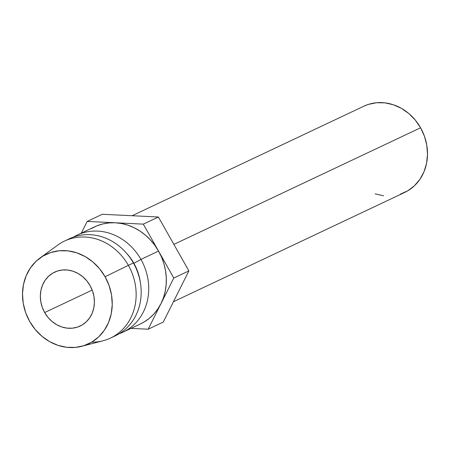 <?xml version="1.0" encoding="UTF-8"?>
<svg xmlns="http://www.w3.org/2000/svg" width="450" height="450" viewBox="0 0 450 450"><rect width="100%" height="100%" fill="white"/><g stroke="black" fill="none" stroke-linecap="round" stroke-linejoin="round"><path stroke-width="0.67" d="M44.668 312.553A29.818 26.376 64.7 0 1 54.636 272.132A29.818 26.376 64.7 0 1 90.084 285.626L86.782 280.822L82.738 276.727L78.103 273.488L73.058 271.232L67.793 270.045L62.511 269.977L57.414 271.029L52.701 273.156L48.555 276.283L45.129 280.282L42.559 285.007L40.944 290.272L40.343 295.875L40.781 301.601L42.238 307.232L44.668 312.553L47.964 317.351L52.009 321.452L56.644 324.692L61.689 326.947L66.96 328.129L72.242 328.196L77.332 327.15L82.046 325.018L86.192 321.896L89.617 317.897L92.188 313.172L93.808 307.907L94.41 302.299L93.971 296.572L92.509 290.942L90.084 285.626A29.818 26.376 64.7 0 1 80.117 326.048A29.818 26.376 64.7 0 1 44.668 312.553L92.194 290.087L44.668 312.553M173.453 301.719L404.634 192.459A47.706 42.199 -115.3 0 0 420.581 127.783L173.88 244.384L420.581 127.783A47.706 42.199 -115.3 0 0 363.864 106.194L132.103 215.73M123.002 332.162L140.608 323.843A53.668 47.475 -115.3 0 0 160.982 303.626A53.668 47.475 -115.3 0 0 158.546 251.083L140.946 259.403A53.668 47.475 64.7 0 1 123.002 332.162A53.668 47.475 64.7 0 1 119.143 333.754A53.668 47.475 -115.3 0 0 140.946 259.403L133.886 263.284A47.706 42.199 64.7 0 1 140.344 282.381A47.706 42.199 -115.3 0 0 133.886 263.284L133.886 263.284A47.706 42.199 -115.3 0 0 126.608 253.316A47.706 42.199 64.7 0 1 133.886 263.284L140.946 259.403A53.668 47.475 -115.3 0 0 73.451 237.083A53.668 47.475 64.7 0 1 77.136 235.114A53.668 47.475 64.7 0 1 140.946 259.403L158.546 251.083A53.668 47.475 -115.3 0 0 115.239 222.773A53.668 47.475 -115.3 0 0 94.736 226.794L77.136 235.114M81.664 346.32A49.494 43.779 64.7 0 1 29.677 321.441L25.65 312.609L23.226 303.261L22.5 293.754L23.496 284.451L26.179 275.715L30.448 267.868L36.135 261.231L43.02 256.039L50.844 252.506L59.299 250.763L68.068 250.881L76.809 252.844L85.185 256.59L92.88 261.968L99.596 268.768L105.069 276.739L128.368 265.348L105.069 276.739A49.494 43.779 64.7 0 1 81.664 346.32L102.988 340.796A53.668 47.475 -115.3 0 0 128.368 265.348L133.397 262.969L128.368 265.348A53.668 47.475 64.7 0 1 110.43 338.102L115.459 335.728A53.668 47.475 -115.3 0 0 133.397 262.969A53.668 47.475 64.7 0 1 112.905 336.831M110.43 338.102A53.668 47.475 64.7 0 1 91.671 342.174M105.069 276.739L109.097 285.564L111.521 294.913L112.247 304.419L111.251 313.723L108.568 322.464L104.299 330.306L98.617 336.949L91.727 342.135L83.908 345.668L75.448 347.411L66.684 347.299L57.943 345.33L49.562 341.589L41.867 336.212L35.156 329.406L29.677 321.441A49.494 43.779 64.7 0 1 39.949 258.064A49.494 43.779 64.7 0 1 105.069 276.739M67.112 239.951A53.668 47.475 64.7 0 1 133.397 262.969A53.668 47.475 -115.3 0 0 69.587 238.68L64.558 241.054A53.668 47.475 64.7 0 1 128.368 265.348A53.668 47.475 -115.3 0 0 57.758 245.093L39.949 258.064M140.524 323.882L144.079 321.992L149.192 318.431L153.759 314.134L157.714 309.167L160.982 303.626L148.168 329.214L130.989 328.382L148.168 329.214L160.982 303.626L163.507 297.596L165.251 291.189L166.179 284.507L166.275 277.667L165.544 270.787L163.991 263.987L161.646 257.383L158.546 251.083L173.796 278.032L160.982 303.626L173.796 278.032L158.546 251.083L154.749 245.199L150.317 239.828L145.328 235.063L139.866 230.991L134.021 227.672L127.901 225.174L121.601 223.532L115.239 222.773L143.303 224.134L158.546 251.083L143.303 224.134L158.389 217.001L188.882 270.9L173.796 278.032L188.882 270.9L163.254 322.082L148.168 329.214L163.254 322.082L188.882 270.9L158.389 217.001L143.303 224.134L115.239 222.773L108.917 222.919L102.741 223.959L96.823 225.877L91.26 228.639M81.309 233.139L87.176 221.417L115.239 222.773L87.176 221.417L81.309 233.139M102.268 214.284L87.176 221.417L102.268 214.284L158.389 217.001L102.268 214.284M363.684 106.273L368.314 104.428L376.464 102.746L384.913 102.859L393.339 104.754L401.417 108.36L408.831 113.546L415.305 120.105L420.581 127.783L424.463 136.294L426.797 145.299L427.5 154.463L426.538 163.429L423.951 171.855L419.839 179.415L414.36 185.816L407.723 190.817L400.185 194.22M383.58 195.789L375.154 193.894"/></g></svg>

